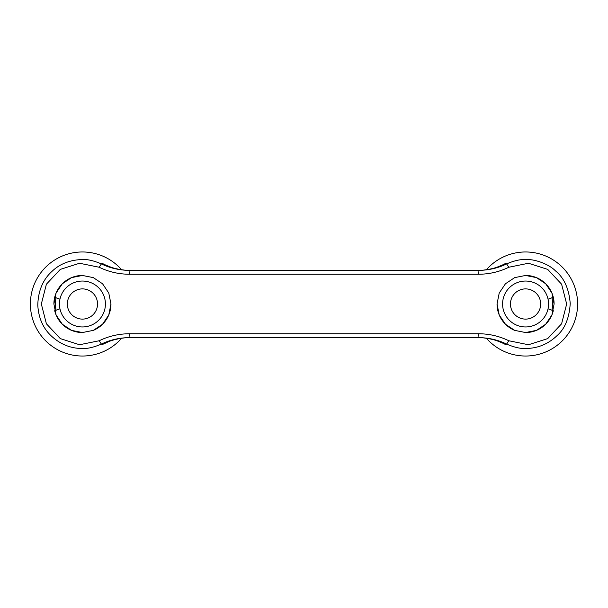 <?xml version="1.0" encoding="UTF-8"?>
<svg xmlns="http://www.w3.org/2000/svg" width="608" height="608" viewBox="0 0 608 608"><rect width="100%" height="100%" fill="white"/><g stroke="black" fill="none" stroke-linecap="round" stroke-linejoin="round"><path stroke-width="0.91" d="M41.336 304L46.398 323.783L60.314 338.61L79.519 344.744L99.165 340.761C108.764 336.102 118.917 333.762 129.618 333.754L478.382 333.754C489.083 333.762 499.236 336.095 508.835 340.761L528.481 344.744L547.686 338.61L561.602 323.783L566.664 304L561.602 284.21L547.702 269.39L528.481 263.256L508.835 267.239C499.267 271.898 489.113 274.231 478.382 274.246L129.618 274.246C118.887 274.231 108.733 271.898 99.165 267.239L79.519 263.256L60.298 269.39L46.398 284.21L41.336 304M525.563 332.538L536.438 330.38L545.703 324.216L551.92 314.944L554.101 304L551.92 293.064L545.703 283.784L536.438 277.613L525.563 275.462L514.68 277.62L505.446 283.769L499.229 293.018L497.032 304L499.229 314.99L505.453 324.239L514.687 330.38L525.563 332.538A28.538 28.538 0 0 0 553.303 310.711L551.874 310.194A27.026 27.026 0 0 0 551.874 297.806L553.303 297.289A28.538 28.538 0 0 0 525.563 275.462M110.968 304L108.771 314.99L102.547 324.239L93.313 330.38L82.437 332.538L71.562 330.38L62.297 324.216L56.08 314.944L53.899 304L56.08 293.064L62.297 283.784L71.562 277.613L82.437 275.462L93.32 277.62L102.554 283.769L108.771 293.018L110.968 304A28.538 28.538 0 0 1 93.336 330.372M551.874 297.806L548.051 299.197A22.998 22.998 0 0 0 502.573 304A22.998 22.998 0 0 0 548.051 308.803L551.874 310.194M99.165 267.239L101.392 263.902C109.858 268.098 119.396 270.279 129.998 270.431L478.002 270.431C488.604 270.279 498.142 268.098 506.608 263.902C513.973 260.733 520.288 259.274 525.563 259.51C535.481 258.97 549.419 264.586 555.461 270.864C564.057 277.803 568.982 288.694 570.228 303.529C569.278 318.022 564.938 328.67 557.209 335.479C548.241 344.098 537.7 348.437 525.563 348.49C520.547 348.787 514.231 347.32 506.608 344.098C498.112 339.895 488.574 337.721 478.002 337.569L129.998 337.569C119.426 337.721 109.888 339.895 101.392 344.098C93.769 347.32 87.453 348.787 82.437 348.49C70.642 348.536 60.169 344.265 51.004 335.684C42.963 328.024 38.562 317.87 37.787 305.216C38.16 290.791 42.963 279.444 52.197 271.176C59.972 263.796 70.057 259.912 82.437 259.51C87.468 259.221 93.792 260.688 101.392 263.902L102.41 263.439L103.535 264.024M486.377 269.77A52.037 52.037 0 0 1 577.6 304A52.037 52.037 0 0 1 486.377 338.23M505.59 344.561L501.95 342.752C494.745 339.986 494.821 339.439 483.474 337.881A6.711 0.6 -84.5 0 0 483.482 337.881L483.482 337.881C492.298 338.907 499.67 341.134 505.59 344.561L506.608 344.098L508.835 340.761M508.835 267.239L506.608 263.902L505.59 263.439C499.67 266.866 492.298 269.093 483.482 270.119L483.474 270.119A6.711 0.6 -95.5 0 0 483.474 270.119L483.474 270.119C494.821 268.561 494.745 268.014 501.95 265.248L505.59 263.439M497.032 304A28.538 28.538 0 0 0 514.664 330.372M56.126 297.806L59.949 299.197A22.998 22.998 0 0 0 59.949 308.803L56.126 310.194A27.026 27.026 0 0 1 56.126 297.806L54.697 297.289A28.538 28.538 0 0 1 82.437 275.462M59.949 299.197A22.998 22.998 0 0 1 105.427 304A22.998 22.998 0 0 1 59.949 308.803M121.623 269.77A52.037 52.037 0 0 0 30.4 304A52.037 52.037 0 0 0 121.623 338.23M54.697 297.289A28.538 28.538 0 0 0 53.899 304M82.437 332.538A28.538 28.538 0 0 1 54.697 310.711L56.126 310.194M82.437 319.109A15.109 15.109 0 0 1 67.328 304A15.109 15.109 0 0 1 82.437 288.891A15.109 15.109 0 0 1 97.538 304A15.109 15.109 0 0 1 82.437 319.109M525.563 288.891A15.109 15.109 0 0 0 510.462 304A15.109 15.109 0 0 0 525.563 319.109A15.109 15.109 0 0 0 540.672 304A15.109 15.109 0 0 0 525.563 288.891M103.535 343.976L102.41 344.561L101.392 344.098L99.165 340.761M103.36 263.933L106.05 265.248C113.255 268.014 113.179 268.561 124.526 270.119A6.711 0.6 -84.5 0 1 124.526 270.119L124.518 270.119C115.702 269.093 108.33 266.866 102.41 263.439M102.41 344.561C108.33 341.134 115.702 338.907 124.518 337.881L124.526 337.881A6.711 0.6 -95.5 0 1 124.518 337.881C110.664 339.591 108.353 342.038 103.36 344.067L103.36 344.067M553.303 297.289A28.538 28.538 0 0 1 554.101 304M548.051 299.197A22.998 22.998 0 0 1 548.051 308.803M129.618 333.754L129.998 337.569M478.382 333.754L478.002 337.569M129.998 270.431L129.618 274.246M478.002 270.431L478.382 274.246"/></g></svg>
